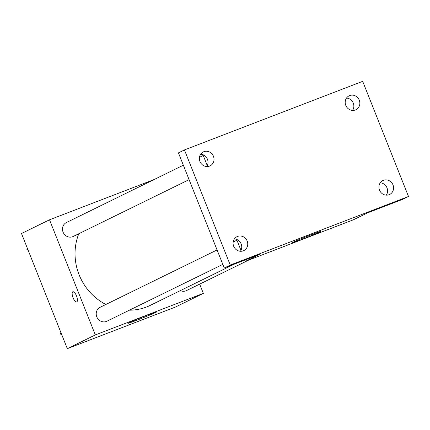 <?xml version="1.0" encoding="UTF-8"?>
<svg xmlns="http://www.w3.org/2000/svg" width="430" height="430" viewBox="0 0 430 430"><rect width="100%" height="100%" fill="white"/><g stroke="black" fill="none" stroke-linecap="round" stroke-linejoin="round"><path stroke-width="0.64" d="M199.676 284.123L203.352 293.362L175.343 307.09L67.316 348.66L21.5 233.522L49.509 219.794L154.139 179.525M78.808 233.721A54.298 50.67 63.9 0 0 105.871 304.472M129.403 310.191A54.298 50.67 63.9 0 0 150.333 305.332L234.463 264.079M203.352 293.362L95.326 334.927L49.509 219.794M217.069 249.948L100.126 307.289A7.751 7.229 63.9 0 0 97.046 317.426A7.751 7.229 63.9 0 0 106.946 321.199L222.821 264.391M183.347 165.206L66.403 222.547A7.751 7.229 63.9 0 0 63.323 232.684A7.751 7.229 63.9 0 0 73.224 236.462L189.098 179.649M248.755 260.059L186.453 290.605A7.751 7.229 -116.1 0 1 180.363 290.605M95.326 334.927L67.316 348.66M155.88 312.363A15.545 0.462 -21.7 0 1 139.874 319.044A15.545 0.462 -21.7 0 1 127.893 323.328A15.545 0.462 -21.7 0 1 142.163 317.146A15.545 0.462 -21.7 0 1 156.778 311.831A15.545 0.462 -21.7 0 1 155.88 312.363M76.744 301.898A5.423 1.94 69 0 1 73.046 297.694A5.423 1.94 69 0 1 72.842 291.776A5.423 1.94 69 0 1 76.605 296.136A5.423 1.94 69 0 1 76.739 301.898A5.423 1.94 69 0 1 73.041 297.694A5.423 1.94 69 0 1 72.847 291.771M408.5 196.478L230.26 265.063L184.443 149.93L362.683 81.34L408.5 196.478L402.496 199.418L367.392 212.931L353.385 219.794L245.363 261.365L244.853 260.085M240.983 250.351L236.629 239.419M207.26 165.609L202.906 154.676M184.443 149.93L178.439 152.87L224.261 268.008L230.26 265.063M245.363 261.365L259.365 254.495L224.261 268.008M319.925 231.931A15.545 0.462 -21.7 0 1 303.913 238.618A15.545 0.462 -21.7 0 1 291.932 242.896A15.545 0.462 -21.7 0 1 306.208 236.715A15.545 0.462 -21.7 0 1 320.823 231.399A15.545 0.462 -21.7 0 1 319.925 231.931M206.717 166.534A7.751 7.229 63.9 0 0 207.185 158.649A7.751 7.229 63.9 0 0 200.67 154.193M240.44 251.27A7.751 7.229 63.9 0 0 240.907 243.391A7.751 7.229 63.9 0 0 234.388 238.935M352.552 110.413A7.751 7.229 63.9 0 0 353.014 102.533A7.751 7.229 63.9 0 0 346.499 98.072M386.274 195.155A7.751 7.229 63.9 0 0 386.737 187.27A7.751 7.229 63.9 0 0 380.222 182.814M237.553 236.435A7.751 7.229 -116.1 0 1 247.046 240.741A7.751 7.229 -116.1 0 1 243.826 250.588A7.751 7.229 -116.1 0 1 243.278 250.83A7.751 7.229 -116.1 0 1 233.786 246.524A7.751 7.229 -116.1 0 1 237.005 236.677A7.751 7.229 -116.1 0 1 237.553 236.435M383.383 180.315A7.751 7.229 -116.1 0 1 392.875 184.62A7.751 7.229 -116.1 0 1 389.661 194.468A7.751 7.229 -116.1 0 1 389.112 194.709A7.751 7.229 -116.1 0 1 379.62 190.404A7.751 7.229 -116.1 0 1 382.84 180.557A7.751 7.229 -116.1 0 1 383.383 180.315M349.66 95.578A7.751 7.229 -116.1 0 1 359.152 99.878A7.751 7.229 -116.1 0 1 355.938 109.731A7.751 7.229 -116.1 0 1 355.39 109.967A7.751 7.229 -116.1 0 1 345.897 105.667A7.751 7.229 -116.1 0 1 349.117 95.815A7.751 7.229 -116.1 0 1 349.66 95.578M203.831 151.693A7.751 7.229 -116.1 0 1 213.323 155.999A7.751 7.229 -116.1 0 1 210.103 165.846A7.751 7.229 -116.1 0 1 209.555 166.088A7.751 7.229 -116.1 0 1 200.068 161.782A7.751 7.229 -116.1 0 1 203.282 151.935A7.751 7.229 -116.1 0 1 203.831 151.693M62.006 335.309L60.614 334.137L60.829 332.347M61.388 333.761L60.614 334.137M28.283 250.566L26.891 249.395L27.106 247.61M27.665 249.018L26.891 249.395M203.218 155.461L199.445 157.315M236.941 240.203L233.167 242.052"/></g></svg>
